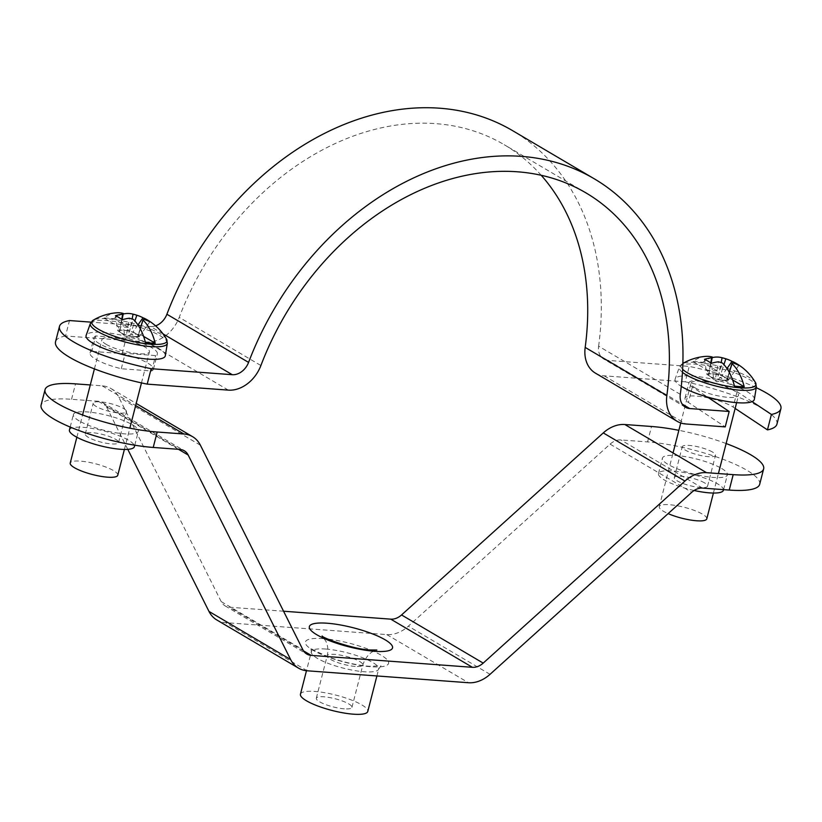 <?xml version="1.0" encoding="UTF-8"?>
<svg xmlns="http://www.w3.org/2000/svg" width="822" height="822" viewBox="0 0 822 822"><rect width="100%" height="100%" fill="white"/><g stroke="black" fill="none" stroke-linecap="round" stroke-linejoin="round"><path stroke-width="0.62" stroke-dasharray="4.11 3.08" d="M752.089 401.629L737.067 391.662A26.581 6.052 14.4 0 0 708.79 381.84A26.581 6.052 14.4 0 0 688.97 382.733A26.581 6.052 14.4 0 0 692.35 387.028L707.372 396.995M735.135 408.431L733.111 407.085A26.581 6.052 14.4 0 0 704.834 397.262A26.581 6.052 14.4 0 0 685.003 398.156A26.581 6.052 14.4 0 0 688.394 402.451L725.23 426.895M756.25 387.686A81.779 18.618 14.4 0 0 689.226 366.407L608.116 360.406L682.168 404.064M776.944 424.142A81.779 18.618 14.4 0 0 685.271 381.829L689.226 366.407M680.297 394.344L598.622 346.196A16.358 12.515 120.5 0 0 603.769 359.07A16.358 12.515 120.5 0 0 608.116 360.406M685.271 381.829L604.149 375.829A32.705 25.02 -59.5 0 1 595.457 373.157M541.236 175.302A257.594 197.044 120.5 0 0 504.235 144.713A257.594 197.044 120.5 0 0 179.227 317.374L260.903 365.523M228.321 390.121L146.645 341.973A32.705 25.02 120.5 0 0 179.227 317.374M146.645 341.973L65.524 335.972L69.49 320.549M163.013 333.866L150.601 326.55L91.067 322.142M150.601 326.55A16.358 12.515 120.5 0 0 155.584 325.851M598.622 346.196A273.952 209.548 120.5 0 0 512.548 130.626M95.753 335.941A32.705 7.449 14.4 0 0 93.996 337.626A32.705 7.449 14.4 0 0 125.252 353.326L155.605 355.577A32.705 7.449 14.4 0 0 157.362 353.892A32.705 7.449 14.4 0 0 126.105 338.181L95.753 335.941L91.797 351.364A32.705 7.449 14.4 0 0 90.04 353.049A32.705 7.449 14.4 0 0 121.286 368.749L151.638 370.999A32.705 7.449 14.4 0 0 153.406 369.314A32.705 7.449 14.4 0 0 122.149 353.614L91.797 351.364M65.524 335.972A81.779 18.618 14.4 0 0 55.526 341.808M121.286 368.749L125.252 353.326M122.149 353.614L126.105 338.181M151.638 370.999L155.605 355.577M723.422 490.231A33.527 7.634 14.4 0 0 717.637 483.87A33.527 7.634 14.4 0 0 682.106 472.177A33.527 7.634 14.4 0 0 658.473 473.554A33.527 7.634 14.4 0 0 664.258 479.925A33.527 7.634 14.4 0 0 694.107 490.498M721.593 468.448A33.527 7.634 -165.6 0 1 727.388 474.808A33.527 7.634 -165.6 0 1 703.745 476.185A33.527 7.634 -165.6 0 1 668.224 464.502A33.527 7.634 -165.6 0 1 662.429 458.131A33.527 7.634 -165.6 0 1 686.072 456.755A33.527 7.634 -165.6 0 1 721.593 468.448M712.54 452.059A17.17 3.915 14.4 0 0 694.343 446.069A17.17 3.915 14.4 0 0 682.239 446.778A17.17 3.915 14.4 0 0 685.199 450.035A17.17 3.915 14.4 0 0 703.396 456.025A17.17 3.915 14.4 0 0 715.5 455.316A17.17 3.915 14.4 0 0 712.54 452.059M704.618 482.904A17.17 3.915 14.4 0 0 686.421 476.924A17.17 3.915 14.4 0 0 674.317 477.623A17.17 3.915 14.4 0 0 677.277 480.891A17.17 3.915 14.4 0 0 695.474 486.871A17.17 3.915 14.4 0 0 707.578 486.172A17.17 3.915 14.4 0 0 704.618 482.904M69.438 429.968A33.527 7.634 -165.6 0 1 93.081 428.591A33.527 7.634 -165.6 0 1 128.602 440.284A33.527 7.634 -165.6 0 1 134.387 446.644M79.189 420.905A33.527 7.634 -165.6 0 1 73.405 414.545A33.527 7.634 -165.6 0 1 97.037 413.168A33.527 7.634 -165.6 0 1 132.558 424.861A33.527 7.634 -165.6 0 1 138.353 431.221A33.527 7.634 -165.6 0 1 114.72 432.598A33.527 7.634 -165.6 0 1 79.189 420.905M123.506 408.472A17.17 3.915 -165.6 0 1 126.475 411.73A17.17 3.915 -165.6 0 1 114.361 412.439A17.17 3.915 -165.6 0 1 96.174 406.448A17.17 3.915 -165.6 0 1 93.205 403.191A17.17 3.915 -165.6 0 1 105.308 402.482A17.17 3.915 -165.6 0 1 123.506 408.472M115.583 439.318A17.17 3.915 -165.6 0 1 118.553 442.575A17.17 3.915 -165.6 0 1 106.449 443.284A17.17 3.915 -165.6 0 1 88.252 437.294A17.17 3.915 -165.6 0 1 85.283 434.037A17.17 3.915 -165.6 0 1 97.386 433.328A17.17 3.915 -165.6 0 1 115.583 439.318M300.451 694.179A34.75 7.912 -165.6 0 1 314.826 691.446A34.75 7.912 -165.6 0 1 350.583 699.697A34.75 7.912 -165.6 0 1 367.773 711.462M344.326 708.841A18.403 4.192 -165.6 0 1 325.399 704.475A18.403 4.192 -165.6 0 1 316.295 698.248A18.403 4.192 -165.6 0 1 323.899 696.799A18.403 4.192 -165.6 0 1 342.836 701.166A18.403 4.192 -165.6 0 1 351.939 707.393A18.403 4.192 -165.6 0 1 344.326 708.841M759.682 484.292A73.6 16.759 14.4 0 0 723.268 459.375A73.6 16.759 14.4 0 0 647.561 441.917L620.867 439.934A16.358 12.515 120.5 0 0 610.088 444.137L408.349 626.179A32.705 25.02 -59.5 0 1 386.792 634.584L225.505 622.644A32.705 25.02 -59.5 0 1 216.813 619.973M726.124 443.541A73.6 16.759 14.4 0 0 678.859 430.327M127.78 449.357L106.5 406.869A16.358 12.515 120.5 0 0 102.586 402.605A16.358 12.515 120.5 0 0 98.239 401.259L71.545 399.287A73.6 16.759 14.4 0 0 41.1 405.061M283.569 611.219L229.461 607.222A16.358 12.515 -59.5 0 1 225.115 605.886A16.358 12.515 -59.5 0 1 221.2 601.612L118.717 397.057A32.705 25.02 120.5 0 0 110.888 388.508A32.705 25.02 120.5 0 0 102.195 385.837L90.286 384.953M149.789 321.782L139.874 335.962L136.473 333.958A9.566 2.178 14.4 0 0 131.294 331.821A9.566 2.178 14.4 0 0 129.66 331.348A9.566 2.178 14.4 0 0 123.547 330.259A9.566 2.178 14.4 0 0 119.899 330.629A9.566 2.178 14.4 0 0 119.611 330.958A9.566 2.178 14.4 0 0 120.289 332.18A9.566 2.178 14.4 0 0 121.235 332.828A9.566 2.178 14.4 0 0 126.413 334.965L124.646 334.831L122.242 319.748M166.465 339.054A38.778 8.826 14.4 0 0 160.198 333.804A38.778 8.826 14.4 0 0 107.816 318.833A38.778 8.826 14.4 0 0 93.174 320.241M165.325 355.741A40.884 9.309 14.4 0 0 158.225 348.168A40.884 9.309 14.4 0 0 115.286 333.979A40.884 9.309 14.4 0 0 86.135 335.407M117.762 475.26A24.537 5.59 14.4 0 0 113.518 470.605A24.537 5.59 14.4 0 0 87.522 462.046A24.537 5.59 14.4 0 0 70.23 463.053M106.151 344.315A24.537 5.59 14.4 0 0 132.147 352.864A24.537 5.59 14.4 0 0 149.44 351.857A24.537 5.59 14.4 0 0 145.206 347.203A24.537 5.59 14.4 0 0 119.211 338.643A24.537 5.59 14.4 0 0 101.918 339.661A24.537 5.59 14.4 0 0 106.151 344.315M116.745 312.792A52.803 31.811 94.2 0 0 103.962 318.032A37.843 8.621 -165.6 0 1 108.576 318.227A37.843 8.621 -165.6 0 1 113.734 318.751L128.324 327.362L128.427 330.629L129.66 331.348L132.116 318.998M123.197 314.035A52.803 31.811 -85.8 0 0 113.734 318.751M145.412 342.466L130.811 333.855L140.583 334.585L139.041 336.886L137.808 336.157A9.566 2.178 14.4 0 0 138.106 335.828A9.566 2.178 14.4 0 0 136.473 333.958L133.061 331.954L131.294 331.821L134.89 321.032M140.583 334.585L143.593 336.362M140.202 328.666L137.808 336.157A9.566 2.178 14.4 0 1 136.935 336.455A9.566 2.178 14.4 0 1 134.161 336.527L139.041 336.886M130.811 333.855L129.28 336.167L128.047 335.438L133.185 319.275M103.962 318.032L118.563 326.632L118.666 329.899L119.899 330.629L122.077 319.624M128.427 330.629L118.666 329.899M139.874 335.962L138.106 335.828L143.614 319.255M129.28 336.167L134.161 336.527A9.566 2.178 14.4 0 1 128.047 335.438A9.566 2.178 14.4 0 1 126.413 334.965L129.455 318.206M115.44 315.74L117.834 330.824L124.646 334.831M117.834 330.824L119.611 330.958L121.707 319.347M137.952 324.957L133.061 331.954M128.324 327.362L118.563 326.632M738.814 365.379L728.898 379.548L725.497 377.545A9.566 2.178 14.4 0 0 720.329 375.407A9.566 2.178 14.4 0 0 718.695 374.945A9.566 2.178 14.4 0 0 712.571 373.856A9.566 2.178 14.4 0 0 708.934 374.216A9.566 2.178 14.4 0 0 708.636 374.544A9.566 2.178 14.4 0 0 709.324 375.777A9.566 2.178 14.4 0 0 710.27 376.414A9.566 2.178 14.4 0 0 715.448 378.552L713.671 378.428L711.277 363.334M755.49 382.641A38.778 8.826 14.4 0 0 749.232 377.39A38.778 8.826 14.4 0 0 696.851 362.43A38.778 8.826 14.4 0 0 682.198 363.827A38.778 8.826 14.4 0 0 682.64 369.294M754.349 399.328A40.884 9.309 14.4 0 0 747.249 391.755A40.884 9.309 14.4 0 0 704.32 377.565A40.884 9.309 14.4 0 0 675.16 378.993A40.884 9.309 14.4 0 0 681.274 386.391M706.786 518.846A24.537 5.59 14.4 0 0 702.553 514.192A24.537 5.59 14.4 0 0 676.557 505.633A24.537 5.59 14.4 0 0 659.265 506.65A24.537 5.59 14.4 0 0 663.498 511.305A24.537 5.59 14.4 0 0 668.132 513.627M695.186 387.902A24.537 5.59 14.4 0 0 721.182 396.451A24.537 5.59 14.4 0 0 738.475 395.444A24.537 5.59 14.4 0 0 734.241 390.789A24.537 5.59 14.4 0 0 708.245 382.24A24.537 5.59 14.4 0 0 690.953 383.247A24.537 5.59 14.4 0 0 695.186 387.902M705.779 356.378A52.803 31.811 94.2 0 0 692.997 361.618A37.843 8.621 -165.6 0 1 697.601 361.814A37.843 8.621 -165.6 0 1 702.759 362.338L717.359 370.948L717.462 374.216L718.695 374.945L721.141 362.584M712.232 357.621A52.803 31.811 -85.8 0 0 702.759 362.338M734.436 386.052L719.846 377.442L729.607 378.171L728.076 380.473L726.843 379.743A9.566 2.178 14.4 0 0 727.131 379.425A9.566 2.178 14.4 0 0 725.497 377.545L722.096 375.541L720.329 375.407L723.925 364.619M729.607 378.171L732.628 379.949M729.237 372.253L726.843 379.743A9.566 2.178 14.4 0 1 725.97 380.052A9.566 2.178 14.4 0 1 723.196 380.113L728.076 380.473M719.846 377.442L718.315 379.754L717.082 379.024L722.219 362.862M692.997 361.618L707.588 370.219L707.691 373.486L708.934 374.216L711.112 363.211M717.462 374.216L707.691 373.486M728.898 379.548L727.131 379.425L732.525 363.211M718.315 379.754L723.196 380.113A9.566 2.178 14.4 0 1 717.082 379.024A9.566 2.178 14.4 0 1 715.448 378.552L718.49 361.793M704.464 359.327L706.869 374.411L713.671 378.428M706.869 374.411L708.636 374.544L710.732 362.944M726.987 368.544L722.096 375.541M717.359 370.948L707.588 370.219M737.067 391.662L733.111 407.085M692.35 387.028L688.394 402.451M604.149 375.829L685.825 423.977M325.718 649.031A34.75 7.912 -165.6 0 1 361.475 657.281A34.75 7.912 -165.6 0 1 378.665 669.046A34.75 7.912 -165.6 0 1 364.29 671.769A34.75 7.912 -165.6 0 1 328.533 663.518A34.75 7.912 -165.6 0 1 311.343 651.754A34.75 7.912 -165.6 0 1 325.718 649.031M323.159 638.643A42.929 9.772 14.4 0 0 312.812 650.161A42.929 9.772 14.4 0 0 370.804 666.734A42.929 9.772 14.4 0 0 381.151 655.216A42.929 9.772 14.4 0 0 323.159 638.643M355.217 666.416A18.403 4.192 -165.6 0 1 336.29 662.049A18.403 4.192 -165.6 0 1 327.187 655.822A18.403 4.192 -165.6 0 1 334.79 654.384A18.403 4.192 -165.6 0 1 353.727 658.751A18.403 4.192 -165.6 0 1 362.831 664.977A18.403 4.192 -165.6 0 1 355.217 666.416M702.543 488.093L620.867 439.934M98.239 401.259L179.915 449.418M102.195 385.837L135.651 405.565M647.561 441.917L651.517 426.484M71.545 399.287L75.511 383.864M200.393 445.205L118.717 397.057M303.524 650.88L229.461 607.222M221.2 601.612L302.876 649.76M178.477 449.305L106.5 406.869M610.088 444.137L691.764 492.296M307.181 670.793L225.505 622.644M386.792 634.584L468.468 682.733M490.025 674.328L408.349 626.179M167.349 343.298A39.764 9.052 14.4 0 0 160.444 335.931A39.764 9.052 14.4 0 0 118.697 322.142A39.764 9.052 14.4 0 0 90.348 323.529M756.384 386.885A39.764 9.052 14.4 0 0 749.479 379.528A39.764 9.052 14.4 0 0 707.732 365.728A39.764 9.052 14.4 0 0 679.373 367.115A39.764 9.052 14.4 0 0 682.466 372.325M685.003 398.156L688.97 382.733M585.911 192.862L504.235 144.713M685.445 407.219L603.769 359.07M90.04 353.049L93.996 337.626M153.406 369.314L157.362 353.892M723.576 489.645L727.388 474.808M674.317 477.623L682.239 446.778M70.189 427.06L73.405 414.545M118.553 442.575L126.475 411.73M376.897 675.951L378.665 669.046L380.976 665.81L369.427 666.293C356.984 665.224 343.822 662.285 329.941 657.487C315.155 651.086 308.805 647.859 310.88 647.808L311.343 651.754L306.472 670.731M316.295 698.248L327.187 655.822C328.389 650.582 327.988 645.763 325.964 641.386L322.111 635.971M351.939 707.393L362.831 664.977C366.766 653.284 374.133 650.901 374.493 650.788L376.836 650.027M110.888 388.508L136.195 403.438M225.115 605.886L306.791 654.035M102.586 402.605L184.262 450.754M85.283 434.037L93.205 403.191M134.767 445.195L138.353 431.221M707.578 486.172L715.5 455.316M658.473 473.554L662.429 458.131M136.935 336.455L127.626 338.191L120.289 332.18M124.389 449.449L129.845 428.18M141.476 382.898L149.44 351.857M76.857 437.242L82.58 414.966M94.417 368.893L101.918 339.661M120.968 323.426L122.663 314.076M138.743 333.907L143.583 319.45M725.97 380.052L716.65 381.778L709.324 375.777M713.414 493.036L718.418 473.544M736.625 402.657L738.475 395.444M682.877 363.427A53.153 53.153 0 0 0 682.198 363.827L679.373 367.115L675.16 378.993M659.265 506.65L673.054 452.943M680.75 422.96L690.953 383.247M709.992 367.013L711.688 357.662M727.778 377.493L732.618 363.036"/><path stroke-width="1.23" d="M752.089 401.629L771.416 414.452L767.46 429.885L735.135 408.431M707.372 396.995L729.186 411.473L725.23 426.895L685.825 423.977A32.705 25.02 -59.5 0 1 677.133 421.306A32.705 25.02 -59.5 0 1 666.858 395.567A257.594 197.044 120.5 0 0 585.911 192.862A257.594 197.044 120.5 0 0 260.903 365.523A32.705 25.02 -59.5 0 1 228.321 390.121L147.2 384.121L151.166 368.698L232.277 374.698L163.013 333.866M771.416 414.452A81.779 18.618 14.4 0 0 780.9 408.719A81.779 18.618 14.4 0 0 756.25 387.686M767.46 429.885A81.779 18.618 14.4 0 0 776.944 424.142L780.9 408.719M677.133 421.306L595.457 373.157A32.705 25.02 -59.5 0 1 585.182 347.418A257.594 197.044 120.5 0 0 541.236 175.302M91.067 322.142L69.49 320.549A81.779 18.618 14.4 0 0 59.492 326.385A81.779 18.618 14.4 0 0 151.166 368.698M155.584 325.851A16.358 12.515 120.5 0 0 166.897 314.251L248.573 362.399A16.358 12.515 -59.5 0 1 232.277 374.698M682.168 404.064L689.781 408.555A16.358 12.515 -59.5 0 1 685.445 407.219A16.358 12.515 -59.5 0 1 680.297 394.344A273.952 209.548 120.5 0 0 594.224 178.775L512.548 130.626A273.952 209.548 120.5 0 0 166.897 314.251M689.781 408.555L729.186 411.473M594.224 178.775A273.952 209.548 120.5 0 0 248.573 362.399M59.492 326.385L55.526 341.808A81.779 18.618 14.4 0 0 147.2 384.121M694.107 490.498A33.527 7.634 14.4 0 0 723.422 490.231L723.576 489.645M134.767 445.195L134.387 446.644A33.527 7.634 -165.6 0 1 110.754 448.021A33.527 7.634 -165.6 0 1 75.234 436.338A33.527 7.634 -165.6 0 1 69.438 429.968L70.189 427.06M376.897 675.951L367.773 711.462A34.75 7.912 -165.6 0 1 353.398 714.184A34.75 7.912 -165.6 0 1 317.641 705.944A34.75 7.912 -165.6 0 1 300.451 694.179L306.472 670.731M298.489 668.122L216.813 619.973A32.705 25.02 -59.5 0 1 208.983 611.424L290.659 659.573A32.705 25.02 120.5 0 0 298.489 668.122A32.705 25.02 120.5 0 0 307.181 670.793L468.468 682.733A32.705 25.02 120.5 0 0 490.025 674.328L691.764 492.296A16.358 12.515 -59.5 0 1 702.543 488.093L729.237 490.066A73.6 16.759 14.4 0 0 759.682 484.292L763.648 468.869A73.6 16.759 14.4 0 0 726.124 443.541M678.859 430.327A73.6 16.759 14.4 0 0 651.517 426.484L624.833 424.512A32.705 25.02 120.5 0 0 603.276 432.917L401.537 614.948A16.358 12.515 -59.5 0 1 390.748 619.151L283.569 611.219M603.276 432.917L684.952 481.065A32.705 25.02 -59.5 0 1 706.509 472.671L733.193 474.643A73.6 16.759 14.4 0 0 763.648 468.869M90.286 384.953L75.511 383.864A73.6 16.759 14.4 0 0 45.056 389.638L41.1 405.061A73.6 16.759 14.4 0 0 77.515 429.978A73.6 16.759 14.4 0 0 153.221 447.445L179.915 449.418A16.358 12.515 -59.5 0 1 184.262 450.754A16.358 12.515 -59.5 0 1 188.176 455.028L178.477 449.305M45.056 389.638A73.6 16.759 14.4 0 0 81.47 414.555A73.6 16.759 14.4 0 0 157.187 432.012L183.871 433.995A32.705 25.02 -59.5 0 1 192.564 436.667A32.705 25.02 -59.5 0 1 200.393 445.205L302.876 649.76A16.358 12.515 120.5 0 0 306.791 654.035A16.358 12.515 120.5 0 0 311.137 655.37L303.524 650.88M684.952 481.065L483.202 663.107L401.537 614.948M390.748 619.151L472.424 667.31A16.358 12.515 120.5 0 0 483.202 663.107M472.424 667.31L311.137 655.37M290.659 659.573L188.176 455.028M208.983 611.424L127.78 449.357M121.707 319.347L122.653 314.189A10.799 2.456 14.4 0 1 122.663 314.076A10.799 2.456 14.4 0 1 123.321 313.449A52.803 31.811 94.2 0 0 116.745 312.792A53.153 53.153 0 0 0 93.174 320.241A38.778 8.826 14.4 0 0 98.476 329.242A38.778 8.826 14.4 0 0 150.847 344.213A38.778 8.826 14.4 0 0 166.465 339.054L166.465 339.054A53.153 53.153 0 0 0 145.915 319.111A52.721 33.784 128.1 0 1 149.789 321.782A52.803 40.391 -59.5 0 0 143.614 319.255A10.799 2.456 14.4 0 1 143.583 319.45A10.799 2.456 14.4 0 1 142.946 319.994L140.202 328.666M167.349 343.298A39.764 9.052 14.4 0 1 139.668 345.178A39.764 9.052 14.4 0 1 97.16 331.256A39.764 9.052 14.4 0 1 90.348 323.529L86.135 335.407A40.884 9.309 14.4 0 0 93.133 343.349A40.884 9.309 14.4 0 0 136.853 357.673A40.884 9.309 14.4 0 0 165.325 355.741L167.349 343.298L166.465 339.054M76.857 437.242L70.23 463.053A24.537 5.59 14.4 0 0 74.473 467.718A24.537 5.59 14.4 0 0 100.469 476.267A24.537 5.59 14.4 0 0 117.762 475.26L124.389 449.449M145.915 319.111A52.721 33.784 128.1 0 0 142.977 317.775A52.803 40.391 120.5 0 0 138.887 315.925A52.803 40.391 120.5 0 0 136.812 315.237A10.799 2.456 14.4 0 0 133.082 314.179A52.803 31.811 -85.8 0 0 132.075 313.922A52.803 31.811 -85.8 0 0 123.197 314.035M143.593 336.362L155.173 343.185A52.803 31.811 -85.8 0 0 142.946 319.994M155.173 343.185A37.843 8.621 -165.6 0 1 150.57 342.99A37.843 8.621 -165.6 0 1 145.412 342.466A52.803 31.811 94.2 0 0 133.185 319.275A10.799 2.456 14.4 0 1 129.455 318.206A52.803 40.391 -59.5 0 0 122.242 319.748A52.721 23.078 -114.2 0 0 115.44 315.74A52.803 40.391 120.5 0 1 122.653 314.189M132.116 318.998L133.082 314.179M123.321 313.449L122.077 319.624M136.812 315.237L134.89 321.032M142.977 317.775L137.952 324.957M682.64 369.294A38.778 8.826 14.4 0 0 687.5 372.828A38.778 8.826 14.4 0 0 739.882 387.799A38.778 8.826 14.4 0 0 755.49 382.641L755.49 382.641A53.153 53.153 0 0 0 734.95 362.697A52.721 33.784 128.1 0 1 738.814 365.379A52.803 40.391 -59.5 0 0 732.649 362.841A10.799 2.456 14.4 0 1 732.618 363.036A10.799 2.456 14.4 0 1 731.981 363.581L729.237 372.253M681.274 386.391A40.884 9.309 14.4 0 0 682.168 386.936A40.884 9.309 14.4 0 0 725.877 401.259A40.884 9.309 14.4 0 0 754.349 399.328L756.384 386.885L755.49 382.641M668.132 513.627A24.537 5.59 14.4 0 0 692.689 520.357A24.537 5.59 14.4 0 0 706.786 518.846L713.414 493.036M734.95 362.697A52.721 33.784 128.1 0 0 732.012 361.361A52.803 40.391 120.5 0 0 727.922 359.512A52.803 40.391 120.5 0 0 725.836 358.834A10.799 2.456 14.4 0 0 722.106 357.765A52.803 31.811 -85.8 0 0 721.11 357.508A52.803 31.811 -85.8 0 0 712.232 357.621M732.628 379.949L744.208 386.772A52.803 31.811 -85.8 0 0 731.981 363.581M744.208 386.772A37.843 8.621 -165.6 0 1 739.595 386.576A37.843 8.621 -165.6 0 1 734.436 386.052A52.803 31.811 94.2 0 0 722.219 362.862A10.799 2.456 14.4 0 1 718.49 361.793A52.803 40.391 -59.5 0 0 711.277 363.334A52.721 23.078 -114.2 0 0 704.464 359.327A52.803 40.391 120.5 0 1 711.688 357.786A10.799 2.456 14.4 0 1 711.688 357.662A10.799 2.456 14.4 0 1 712.345 357.046L711.112 363.211M682.877 363.427A53.153 53.153 0 0 1 705.779 356.378A52.803 31.811 94.2 0 1 712.345 357.046M721.141 362.584L722.106 357.765M710.732 362.944L711.688 357.786M725.836 358.834L723.925 364.619M732.012 361.361L726.987 368.544M666.858 395.567L585.182 347.418M374.77 651.301A42.929 9.772 14.4 0 0 385.117 639.793A42.929 9.772 14.4 0 0 327.125 623.22A42.929 9.772 14.4 0 0 316.778 634.738A42.929 9.772 14.4 0 0 374.77 651.301M706.509 472.671L624.833 424.512M135.651 405.565L183.871 433.995M729.237 490.066L733.193 474.643M153.221 447.445L157.187 432.012M682.466 372.325A39.764 9.052 14.4 0 0 686.185 374.842A39.764 9.052 14.4 0 0 728.693 388.775A39.764 9.052 14.4 0 0 756.384 386.885M376.836 650.027L370.64 649.976C355.762 650.007 322.101 637.913 322.111 635.971M136.195 403.438L192.564 436.667M129.845 428.18L141.476 382.898M138.887 315.925A53.153 53.153 0 0 0 132.075 313.922M82.58 414.966L94.417 368.893M90.348 323.529L93.174 320.241M718.418 473.544L736.625 402.657M727.922 359.512A53.153 53.153 0 0 0 721.11 357.508M673.054 452.943L680.75 422.96"/></g></svg>
